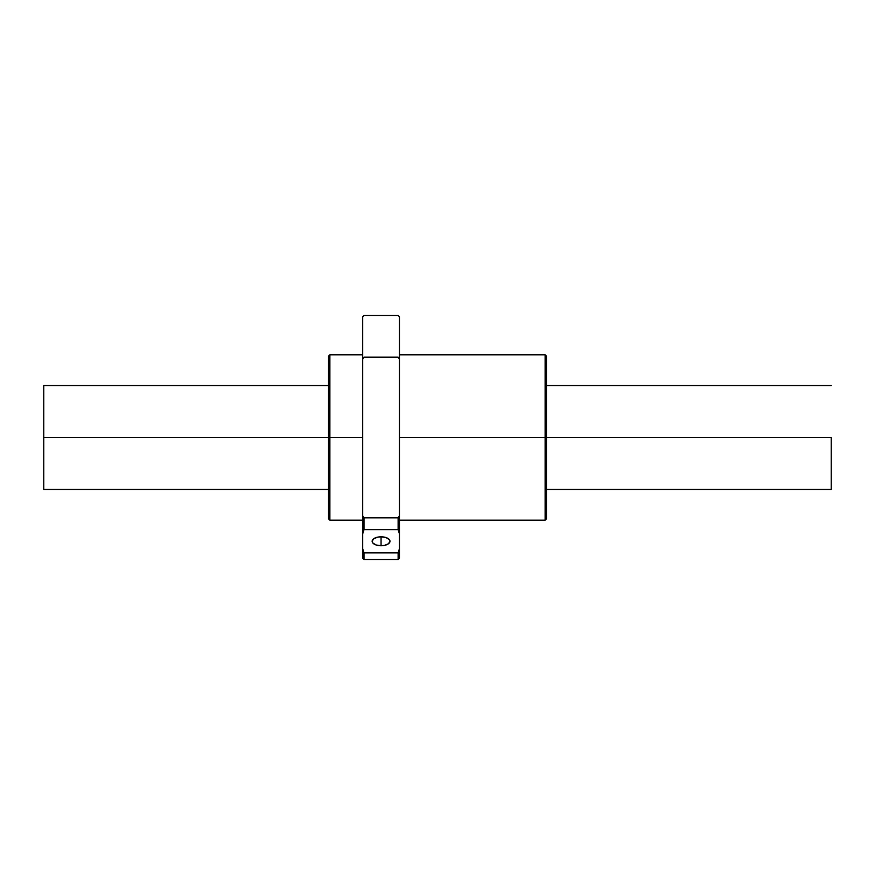 <?xml version="1.0" encoding="UTF-8"?>
<svg xmlns="http://www.w3.org/2000/svg" width="875" height="875" viewBox="0 0 875 875"><rect width="100%" height="100%" fill="white"/><g stroke="black" fill="none" stroke-linecap="round" stroke-linejoin="round"><path stroke-width="1.31" d="M831.25 437.5L546.438 437.5L831.25 437.5L831.25 489.475L831.25 437.5M328.562 437.5L43.75 437.5L43.75 489.475L43.75 437.5L328.562 437.5L328.562 518.875L328.562 437.5L329.875 437.5L328.562 437.5L328.562 356.125L328.562 437.5M43.75 385.525L43.75 437.5L43.75 385.525L328.562 385.525M381.062 545.737L381.062 536.812A8.925 4.463 0 0 1 389.988 541.275A8.925 4.463 0 0 1 381.062 545.737L376.108 544.983L372.816 542.981L372.137 541.275L373.647 538.803L377.65 537.152L381.062 536.812L386.017 537.567L389.309 539.569L389.988 541.275L388.478 543.758L384.475 545.398L381.062 545.737A8.925 4.463 0 0 1 372.137 541.275A8.925 4.463 0 0 1 381.062 536.812L381.062 545.737M362.688 520.188L329.875 520.188L329.875 437.5L329.875 520.188L328.562 518.875M362.688 437.5L329.875 437.5L362.688 437.5M545.125 437.5L399.438 437.5L545.125 437.5L545.125 520.188L545.125 437.5L546.438 437.5L545.125 437.5L545.125 354.812L545.125 437.5M546.438 518.875L546.438 356.125L546.438 518.875L545.125 520.188L399.438 520.188M398.125 559.562L398.125 552.891L364 552.891L364 559.562L364 552.891L362.688 548.712L362.688 558.25L364 559.562L398.125 559.562L399.438 558.25L399.438 316.75L399.438 359.144L398.125 357.142C398.125 302.039 398.125 302.039 398.125 357.142L399.438 359.144L399.438 515.856L398.125 517.858L398.125 529.659L399.438 533.848L399.438 515.856L398.125 517.858L364 517.858L362.688 515.856L362.688 533.848L364 529.659L364 517.858L364 529.659L398.125 529.659L398.125 517.858L364 517.858L362.688 515.856L362.688 558.25M364 357.142L398.125 357.142L364 357.142C364 302.039 364 302.039 364 357.142C364 302.039 364 302.039 364 357.142L362.688 359.144L364 357.142M399.438 558.25L399.438 548.712L398.125 552.891L399.438 548.712L399.438 533.848L398.125 529.659L364 529.659L362.688 533.848L362.688 548.712L364 552.891L398.125 552.891M362.688 316.75L362.688 515.856L362.688 316.75L364 315.438L398.125 315.438L399.438 316.75M328.562 356.125L329.875 354.812L329.875 437.5L329.875 354.812L362.688 354.812M831.25 489.475L546.438 489.475M328.562 489.475L43.75 489.475M831.25 385.525L546.438 385.525M399.438 354.812L545.125 354.812L546.438 356.125"/></g></svg>
